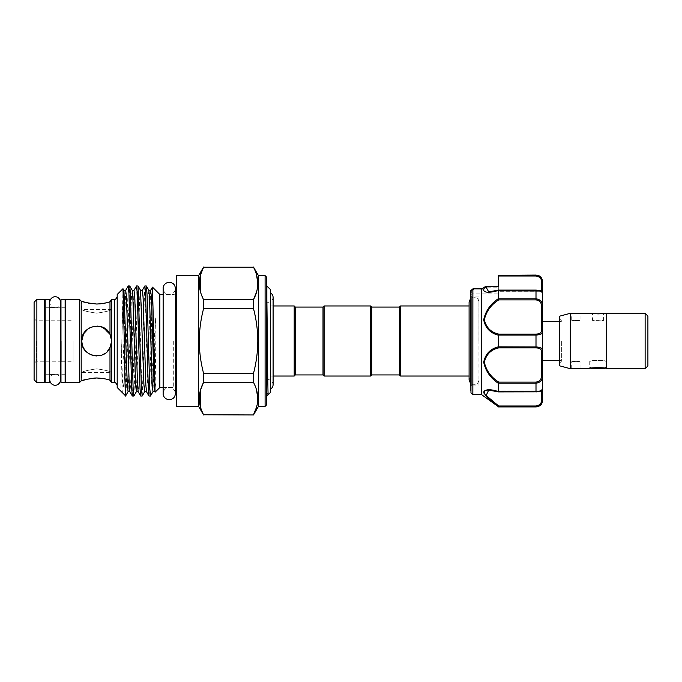 <?xml version="1.0" encoding="UTF-8"?>
<svg xmlns="http://www.w3.org/2000/svg" width="682" height="682" viewBox="0 0 682 682"><rect width="100%" height="100%" fill="white"/><g stroke="black" fill="none" stroke-linecap="round" stroke-linejoin="round"><path stroke-width="0.51" stroke-dasharray="3.41 2.56" d="M49.334 299.458L49.334 382.542M45.183 299.458L45.183 382.542M65.122 299.458L65.122 382.542M60.971 299.458L60.971 382.542M266.764 404.707L266.764 277.293M591.26 368.28L590.015 367.035L606.076 367.035L590.015 367.035L590.015 361.733C589.512 359.985 606.588 359.994 606.076 361.733C606.579 359.985 589.512 359.994 590.015 361.733L589.734 361.733C589.214 359.857 606.869 359.866 606.358 361.733C606.869 359.857 589.222 359.866 589.734 361.733L589.734 368.698C589.222 367.317 606.869 367.317 606.358 368.698L606.358 361.733L606.076 367.035L604.832 368.28M591.678 368.698L604.414 368.698M647.9 365.927L647.9 316.073M645.129 368.749L645.129 313.251M606.358 368.749L606.358 313.251M559.266 316.269L559.266 365.731M570.348 313.302L570.348 368.698M594.082 313.575L592.505 313.302L592.505 320.267L603.587 320.267C603.928 321.086 592.164 321.086 592.505 320.267C592.155 321.086 603.928 321.086 603.587 320.267L603.587 313.302L601.967 313.584M574.312 313.567L571.729 313.302L571.729 320.267C571.473 320.719 580.288 320.728 580.041 320.267C580.297 320.719 571.473 320.728 571.729 320.267L580.041 320.267L580.041 313.302M561.363 341L561.363 361.341L561.363 341M571.729 368.698L571.729 361.733C571.473 361.281 580.297 361.272 580.041 361.733C580.297 361.281 571.482 361.272 571.729 361.733L580.041 361.733L580.041 368.698L571.729 368.698M542.65 341L542.65 321.614M478.943 385.04L478.943 296.96L478.943 385.04L471.739 385.04L471.739 296.96L471.739 385.04L470.631 386.148L470.631 295.852L470.631 392.056M542.65 284.803L542.65 291.7L542.65 281.726L542.65 291.7L498.329 291.7L498.329 286.449L498.329 293.916L498.329 275.076M498.329 284.803L498.329 291.7M472.848 394.733L472.848 288.955L470.964 290.472L471.739 290.6L473.538 289.287L471.739 290.6L470.964 290.472L471.739 290.6L471.739 293.916L471.739 290.6A1.108 0.887 180 0 0 470.631 291.487L470.631 295.025L470.631 291.487A1.108 0.887 0 0 1 471.739 290.6M470.631 291.223L472.899 288.861L482.259 289.287L472.882 288.878L482.259 289.287L481.731 288.878L482.259 289.287L486.121 287.122L482.259 289.287L481.714 288.929L481.714 394.733M481.714 288.929L485.243 286.798C479.761 293.567 490.324 293.064 498.329 290.43L498.329 298.707C490.401 304.002 485.516 311.052 483.691 319.849C485.507 328.136 490.392 333.234 498.329 335.143L498.329 346.857C490.384 348.783 485.499 353.873 483.691 362.116C485.524 370.957 490.409 378.016 498.329 383.293L498.329 391.57L489.847 389.823L484.101 390.863M484.067 393.403L485.183 395.134M493.563 402.926L498.329 406.924M478.917 341L478.917 301.504L478.943 341M471.074 327.59L471.074 376.038L471.074 327.59M323.004 374.93L323.004 307.07M324.112 376.038L324.112 305.962M370.65 376.038L370.65 305.962M371.758 374.93L371.758 307.07M399.456 307.07L399.456 374.93M270.66 302.774L270.66 379.226L270.66 302.774L266.764 302.774L266.764 379.226L266.764 302.774M270.66 379.226L266.764 379.226M270.66 376.038L273.098 376.038L273.098 305.962L270.66 305.962L270.66 376.038L270.66 305.962M270.208 341L270.208 292.808L270.208 341M270.66 389.192L270.66 292.808L270.66 389.192L270.208 389.192L270.66 388.962M270.66 292.808L270.208 292.808L270.66 293.038M94.491 326.209L96.699 326.047C87.603 326.908 82.616 331.895 81.738 341C82.633 350.113 87.611 355.1 96.699 355.953C105.804 355.075 110.791 350.096 111.652 341L109.99 347.854C107.117 353.012 102.684 355.714 96.699 355.953M265.102 275.63L265.102 406.37M117.193 294.496L117.193 387.504M258.452 406.37L258.452 275.63M203.586 373.404C200.781 362.713 199.34 351.912 199.263 341C199.357 329.994 200.798 319.193 203.586 308.596L203.586 299.637L253.491 299.637L253.491 308.596C256.279 319.193 257.719 329.994 257.813 341C257.736 351.912 256.296 362.713 253.491 373.404L253.491 382.363L203.586 382.363L203.586 373.404L253.491 373.404M253.491 267.046L256.534 274.786M257.813 283.431L256.551 292.024M198.624 406.37L198.624 275.63M253.491 267.225L203.586 267.046M203.586 299.637L200.542 292.075M200.363 275.434L200.525 274.837M34.1 302.22L34.1 379.78M36.317 341L36.317 361.221L36.317 341M176.468 275.63L176.468 406.37M61.798 341L61.798 361.775L61.798 341M36.871 299.458L36.871 382.542M44.628 299.458L44.628 382.542M65.677 299.458L65.677 382.542M79.521 299.458L79.521 382.542M81.184 301.112L81.184 380.888M82.71 346.294L81.738 341L82.062 337.897M82.897 335.229L84.287 332.646M84.73 332.032L85.293 331.324M96.699 304.027L90.911 303.575M88.37 303.098L84.201 301.973M82.846 301.521L81.738 301.112L81.738 309.389L111.652 309.389L111.652 299.458L111.652 341C110.765 331.887 105.778 326.9 96.699 326.047L99.538 326.311M111.652 299.458L109.99 301.708L100.757 303.805M109.99 301.708L109.99 334.146L111.652 341L111.652 382.542L111.081 381.767M101.294 326.772L109.99 334.146M121.839 392.159L122.871 390.547L123.8 383.855L125.752 358.826L125.752 395.287C126.315 391.928 127.005 366.805 127.594 341L129.674 285.937M128.19 285.988L125.752 358.826M149.026 396.063L149.716 388.689L151.285 332.901L151.285 385.049L150.509 396.012M142.197 396.012L146.289 285.937M144.814 285.988L140.722 396.063M133.894 396.012L137.986 285.937M136.502 285.988L132.41 396.063M159.844 294.496L159.844 387.504M122.973 288.716L120.978 383.625C121.098 390.982 120.364 391.425 121.447 391.383M155.121 392.227L156.067 321.725C156.127 320.225 155.828 315.723 155.59 319.185L151.285 385.049M151.285 332.901L151.762 306.09M73.11 341L73.11 361.775L73.11 341M96.699 313.149C105.795 311.836 110.782 310.583 111.652 309.389C110.782 310.583 105.795 311.836 96.699 313.149C105.795 311.836 110.782 310.583 111.652 309.389C110.782 310.583 105.795 311.836 96.699 313.149C87.603 311.836 82.616 310.583 81.738 309.389C82.624 310.583 87.611 311.836 96.699 313.149C87.603 311.836 82.616 310.583 81.738 309.389C82.624 310.583 87.611 311.836 96.699 313.149M104.534 378.791L109.99 380.292L110.782 381.366M96.699 368.851C105.795 370.164 110.782 371.417 111.652 372.611C110.765 371.417 105.778 370.164 96.699 368.851C105.795 370.164 110.782 371.417 111.652 372.611C110.765 371.417 105.778 370.164 96.699 368.851C87.603 370.164 82.616 371.417 81.738 372.611C82.616 371.417 87.594 370.164 96.699 368.851C87.603 370.164 82.616 371.417 81.738 372.611C82.616 371.417 87.594 370.164 96.699 368.851M111.302 344.222L110.569 346.601M107.142 351.707L105.071 353.395M102.675 354.708L100.075 355.569M93.417 355.595L92.547 355.373M85.668 351.111L84.653 349.866M82.71 346.311L82.377 345.314M469.088 380.002L471.074 376.038L469.088 376.038L469.088 301.998L471.074 305.962L469.088 305.962M400.564 305.962L400.564 376.038M266.764 396.037L266.764 285.963L266.764 396.037M94.431 326.218L97.168 326.047M102.743 327.317L103.442 327.65M110.186 334.547L111.652 341M93.408 355.595L92.582 355.382M85.591 351.025L84.67 349.9M111.652 382.542L111.652 372.611L81.738 372.611L81.738 380.888L82.923 380.454M86.06 379.473L93.801 378.084M109.99 347.854L109.99 380.292M125.752 395.287L125.641 395.901M253.491 308.596L203.586 308.596M203.586 414.954L253.491 414.954M253.491 382.363L256.534 389.925M257.813 398.569L256.551 407.163M203.586 414.775L200.542 407.214M200.363 390.573L200.525 389.976M176.468 341L176.468 291.726L176.468 341M117.193 341L117.193 296.687L117.193 341M65.677 341L65.677 374.239L65.677 341M266.867 285.963L266.867 396.037M268.214 394.682L267.233 393.002M270.66 289.756L270.66 392.244M294.198 305.962L294.198 376.038M295.306 307.07L295.306 374.93M536.001 275.076L536.001 275.997C539.726 276.679 541.568 278.614 541.542 281.819A1.108 0.699 180 0 1 542.65 282.51L542.65 281.726M498.329 383.293L536.001 383.199L536.001 391.647C540.408 391.17 542.625 390.343 542.65 389.158L542.65 399.49A1.108 0.699 0 0 1 541.542 400.181C541.568 403.377 539.726 405.321 536.001 406.003L498.695 406.003L489.275 398.603L484.348 392.031M542.65 400.274L542.65 399.49L538.448 406.165M542.65 360.386L542.65 306.448L538.797 299.432M498.329 290.43L536.001 290.353C540.408 290.83 542.625 291.657 542.65 292.842L541.542 291.333M498.695 290.165L536.001 290.165C539.726 290.549 541.568 291.078 541.542 291.734C541.568 291.078 539.726 290.558 536.001 290.165L498.695 290.165L488.679 291.887L498.346 290.353M541.542 281.819L541.542 291.734A1.108 1.1 0 0 1 542.65 292.842A1.108 1.1 -0 0 0 541.542 291.734L488.679 291.887L485.942 286.542L486.121 287.122L485.942 286.542L486.121 287.122L485.286 286.73L498.329 287.122L486.121 287.122M536.001 382.099L536.001 383.199C540.408 382.559 542.625 380.01 542.65 375.552L541.542 375.432C541.568 379.294 539.726 381.511 536.001 382.099L498.695 382.099C490.989 377.214 486.206 370.565 484.339 362.159C486.232 354.393 491.014 349.636 498.695 347.888L498.329 346.857M498.329 335.143L536.001 335.024C540.408 334.913 542.625 333.694 542.65 331.375A1.108 0.861 0 0 0 541.542 330.514C541.568 332.782 539.726 333.975 536.001 334.112L498.695 334.112C490.989 332.373 486.206 327.59 484.339 319.764C486.232 311.41 491.014 304.794 498.695 299.901L498.329 298.707M542.65 282.51L538.763 275.98M498.695 406.003L498.346 406.651L536.001 406.924M485.038 390.88L488.679 390.113L498.329 391.57M498.695 347.888L536.001 347.888C539.726 348.016 541.568 349.218 541.542 351.486L541.542 375.432M541.542 351.486A1.108 0.861 0 0 0 542.65 350.625C542.625 348.297 540.408 347.087 536.001 346.976L498.346 346.976M498.695 391.835L536.001 391.835C539.726 391.451 541.568 390.922 541.542 390.266C541.568 390.922 539.726 391.442 536.001 391.835L498.695 391.835L488.67 390.113M498.695 299.901L536.001 299.901C539.726 300.481 541.568 302.697 541.542 306.568L541.542 330.514M485.243 286.798A1.108 0.818 38.6 0 1 485.899 286.764L498.329 286.449M485.968 286.449L485.286 286.73A1.108 1.04 16.1 0 1 485.942 286.542M470.964 392.841L470.964 290.472A1.108 1.083 0 0 0 470.631 291.24M541.542 390.667L541.542 390.266A1.108 1.1 0 0 0 542.65 389.158A1.108 1.1 180 0 1 541.542 390.266L541.542 400.181M498.695 334.112L498.346 335.024M542.65 306.448L541.542 306.568M498.695 382.099L498.346 383.199M645.129 341L645.129 368.698L645.129 341M114.423 299.458L114.423 382.542M173.697 341L173.697 387.504L173.697 341M155.59 383.906L154.788 391.698M150.628 290.302L147.235 384.955L146.477 391.698M142.325 290.302L138.923 384.955L138.165 391.698M134.013 290.302L130.62 384.955L129.861 391.698M125.701 290.302L122.308 384.955L121.549 391.698M155.59 319.185L152.998 391.698M148.846 290.302L148.088 297.045L144.686 391.698M140.535 290.302L139.776 297.045L136.383 391.698M132.223 290.302L131.464 297.045L128.071 391.698M123.919 290.302L123.161 297.045L121.447 353.83M536.001 334.112L536.001 347.888M536.001 290.165L536.001 298.801L498.346 298.801M536.001 275.349L498.329 275.349M542.65 389.158C541.9 390.888 541.09 391.519 536.001 391.903L498.346 391.647M536.001 406.003L536.001 406.651M498.551 391.903L536.001 391.835M536.001 298.801L536.001 299.901M55.148 374.239L60.638 374.239L60.638 307.761L55.148 307.761C54.526 308.034 50.272 307.335 49.667 302.279L49.667 379.721C50.272 374.665 54.526 373.966 55.148 374.239C55.771 373.966 60.025 374.665 60.638 379.721M55.148 307.761C55.771 308.034 60.025 307.335 60.638 302.279M163.143 387.504L173.697 387.504L175.385 388.084L175.385 288.375C175.027 292.092 172.981 294.13 169.264 294.496C165.547 294.13 163.51 292.092 163.143 288.375L163.143 393.625C163.51 389.908 165.547 387.87 169.264 387.504C172.981 387.87 175.027 389.908 175.385 393.625M49.334 374.239L45.183 374.239L49.334 374.239M49.334 307.761L45.183 307.761L49.334 307.761M65.122 374.239L60.971 374.239L65.122 374.239M65.122 307.761L60.971 307.761L65.122 307.761M273.098 384.708C272.8 381.715 271.163 380.07 268.162 379.78L266.764 379.985M273.098 297.292C272.8 300.285 271.163 301.93 268.162 302.22L266.764 302.015M561.363 361.341L559.266 363.438M561.363 360.386L559.266 360.386M478.917 301.504L478.031 299.142L475.831 297.42L473.325 297.122L470.631 298.409M478.917 380.496L477.852 383.088L475.55 384.682L472.754 384.767L470.631 383.591M61.798 361.221L36.317 361.221L34.1 363.438M175.385 293.916L173.697 294.496L163.143 294.496M61.798 361.775L73.11 361.775M61.798 320.225L73.11 320.225M34.1 318.562L36.317 320.779L61.798 320.779M498.516 290.106L488.679 291.887L541.542 291.887M541.542 390.113L488.806 390.113L541.542 390.113L542.65 389.004M470.631 295.025L471.739 293.916L498.329 293.916M478.943 296.96L471.739 296.96L470.631 295.852M498.516 391.894C493.777 390.334 488.099 389.951 488.679 390.113M542.65 292.842C542.369 291.24 540.153 290.319 536.001 290.097L498.551 290.097M561.363 321.614L559.266 321.614M561.363 320.659L559.266 318.562"/><path stroke-width="1.02" d="M49.334 341L49.334 299.458L45.183 299.458L45.183 382.542L49.334 382.542L49.334 341M65.122 341L65.122 299.458L60.971 299.458L60.971 382.542L65.122 382.542L65.122 341M604.832 368.28L591.26 368.28M645.129 313.302L647.9 316.073L647.9 365.927L645.129 368.698M606.358 313.251L606.358 368.749L645.129 368.749L645.129 313.251L606.358 313.251M570.348 313.302L570.348 368.698L559.266 365.731L559.266 316.269L570.348 313.302L580.041 313.302L574.312 313.567M601.967 313.584L600.254 313.771M600.169 313.78L598.063 313.865M598.046 313.865L594.082 313.575M580.041 313.302L592.505 313.302C592.155 313.908 603.92 313.908 603.587 313.302L606.358 313.302M498.329 298.707L498.329 290.43C490.324 293.064 479.761 293.567 485.243 286.798L481.714 288.929L481.714 394.733L498.329 406.66C490.401 401.101 485.516 396.216 483.691 391.997C485.507 389.141 490.392 388.996 498.329 391.57L498.329 383.293C490.401 377.998 485.516 370.948 483.691 362.151C485.507 353.864 490.392 348.766 498.329 346.857L498.329 335.143C490.384 333.217 485.499 328.127 483.691 319.884C485.524 311.043 490.409 303.984 498.329 298.707L498.695 299.901C491.014 304.777 486.232 311.41 484.339 319.798C486.206 327.59 490.997 332.356 498.695 334.112L536.001 334.112C539.726 333.984 541.568 332.782 541.542 330.514A1.108 0.861 0 0 1 542.65 331.375L542.65 389.158L542.65 360.386L559.266 360.386M538.763 275.98L536.001 275.076L538.831 275.716C538.806 275.656 542.096 276.781 542.65 281.726L542.65 331.375C542.625 333.703 540.408 334.913 536.001 335.024L536.001 334.112M536.751 346.993L536.001 346.976L536.001 335.024L498.346 335.024L498.695 334.112M470.964 392.841L472.848 394.733L472.882 288.878L470.964 290.472L470.964 392.841L470.631 291.24L470.631 386.148M471.739 290.6L470.964 290.472A1.108 1.083 180 0 0 470.631 291.24M498.329 286.449L485.968 286.449L498.329 286.449L498.329 284.803M541.542 330.514L541.542 306.568C541.568 302.706 539.726 300.489 536.001 299.901L536.001 298.801C540.408 299.441 542.625 301.99 542.65 306.448L542.65 292.842C542.625 291.657 540.408 290.83 536.001 290.353L498.329 290.43M484.101 390.863L484.067 393.403M485.183 395.134L488.772 398.851M488.798 398.876L493.563 402.926M399.456 374.93L399.456 307.07L400.564 305.962L400.564 376.038L399.456 374.93L371.758 374.93L370.65 376.038L324.112 376.038L323.004 374.93L295.306 374.93L295.306 307.07L294.198 305.962L273.098 305.962L273.098 297.292C273.005 295.238 272.05 293.737 270.208 292.808M323.004 374.93L323.004 307.07L324.112 305.962L370.65 305.962L370.65 376.038M399.456 307.07L371.758 307.07L370.65 305.962M323.004 307.07L295.306 307.07M295.306 374.93L294.198 376.038L294.198 305.962M294.198 376.038L273.098 376.038L273.098 384.708L273.098 297.292M266.867 285.963L266.867 299.603C267.31 329.619 267.762 397.674 268.214 394.682L270.66 392.244L270.66 289.756L266.764 285.963M265.102 275.63L266.764 277.293L266.764 404.707L265.102 406.37L265.102 275.63L258.452 275.63L258.452 406.37L253.491 414.954L203.586 414.775L253.491 414.954M256.534 274.786L257.813 283.431M256.551 292.024L253.491 299.637C259.186 288.887 259.186 278.086 253.491 267.225L203.586 267.225C197.882 277.975 197.882 288.776 203.586 299.637L203.586 308.596C200.798 319.193 199.357 329.994 199.263 341C199.34 351.912 200.781 362.713 203.586 373.404L203.586 382.363L253.491 382.363L253.491 373.404L203.586 373.404M253.491 373.404C256.296 362.713 257.736 351.912 257.813 341C257.719 329.994 256.279 319.193 253.491 308.596L253.491 299.637L203.586 299.637M198.624 275.63L198.624 406.37L176.468 406.37L176.468 275.63L198.624 275.63L203.586 267.046M200.542 292.075L200.363 275.434M200.525 274.837L203.586 267.225L253.491 267.225M36.871 382.542L34.1 379.78L34.1 302.22L36.871 299.458L36.871 382.542L44.628 382.542L44.628 299.458L36.871 299.458M79.521 341L79.521 299.458L65.677 299.458L65.677 382.542L79.521 382.542L79.521 341M81.738 380.888L81.184 380.888L81.184 301.112L79.521 299.458M82.062 337.897L82.897 335.229M84.287 332.646L84.73 332.032M85.293 331.324L88.515 328.477M94.431 326.218L89.086 328.119L94.491 326.209M109.99 334.146C103.954 320.387 80.817 325.817 81.738 341C80.843 356.192 103.911 361.613 109.99 347.854L111.652 341L111.652 299.458L109.99 301.708L109.99 334.146L111.652 341L111.302 344.222M100.757 303.805L96.699 304.027C87.603 303.021 82.616 302.058 81.738 301.112C82.633 302.058 87.62 303.03 96.699 304.027C102.684 303.703 107.117 302.927 109.99 301.708M90.911 303.575L88.37 303.098M84.201 301.973L82.846 301.521M99.538 326.311L101.294 326.772M133.825 396.063L132.351 396.012L131.72 388.689L128.949 293.311L128.25 285.937L129.733 285.988L130.364 293.311L133.135 388.689L133.825 396.063L136.383 391.698L135.624 384.955L132.854 297.045L132.223 290.302L129.733 285.988M128.25 285.937L125.701 290.302L123.919 290.302L122.973 288.716L117.193 294.496L117.193 387.504L125.641 395.901L128.071 391.698L127.312 384.955L123.919 290.302M150.449 396.063L148.966 396.012L148.335 388.689L145.564 293.311L144.874 285.937L146.357 285.988L146.988 293.311L149.759 388.689L150.449 396.063L152.998 391.698L152.239 384.955L149.469 297.045L148.846 290.302L146.357 285.988M144.874 285.937L142.325 290.302L140.535 290.302L138.045 285.988L141.447 388.689L142.197 396.012L144.686 391.698L143.928 384.955L140.535 290.302M142.137 396.063L140.654 396.012L140.023 388.689L137.252 293.311L136.562 285.937L138.045 285.988M136.562 285.937L134.013 290.302L132.223 290.302M159.844 341L159.844 294.496L152.487 287.139L155.078 392.21L159.844 387.504L159.844 341M125.752 395.287C125.249 401.238 124.789 373.497 124.286 341L123.007 288.733M151.762 306.09L152.487 287.139M111.652 299.458L114.423 299.458L114.423 382.542L111.652 382.542L109.99 380.292C107.108 379.064 102.675 378.297 96.699 377.973L104.534 378.791M110.569 346.601L107.142 351.707M105.071 353.395L102.675 354.708M100.075 355.569L93.417 355.595M92.547 355.373L88.464 353.489L92.582 355.382M86.435 351.878L85.668 351.111M84.653 349.866L82.71 346.311M82.377 345.314L81.738 341L83.571 333.822L88.507 328.485M469.088 305.962L400.564 305.962M470.631 383.591L469.088 380.002L469.088 376.038L400.564 376.038M97.168 326.047L102.743 327.317M103.442 327.65L110.186 334.547M96.699 355.953L93.408 355.595M86.35 351.801L85.591 351.025M84.67 349.9L82.71 346.294M96.699 377.973C87.603 378.97 82.616 379.942 81.738 380.888C82.624 379.942 87.611 378.97 96.699 377.973L93.801 378.084M82.923 380.454L86.06 379.473M203.586 308.596L253.491 308.596M256.551 407.163L253.491 414.775C259.186 404.025 259.186 393.224 253.491 382.363M200.525 389.976L203.586 382.363C197.882 393.113 197.882 403.915 203.586 414.775M256.534 389.925L257.813 398.569M200.542 407.214L200.363 390.573M111.652 382.542L111.652 341M109.99 380.292L109.99 347.854M266.764 392.747L268.205 394.673L266.764 396.037M266.867 299.603L266.764 295.604M371.758 307.07L371.758 374.93M324.112 305.962L324.112 376.038M542.65 341L542.65 321.614L559.266 321.614M541.542 390.113L542.65 389.004L542.65 400.274C542.258 404.307 540.042 406.523 536.001 406.924L538.448 406.165M542.65 389.004L542.65 389.158C542.369 390.76 540.153 391.681 536.001 391.903L536.001 391.647C540.408 391.17 542.625 390.343 542.65 389.158M541.542 291.887L542.65 292.996L542.65 291.7M542.65 284.803L542.65 282.51A1.108 0.699 180 0 0 541.542 281.819C541.568 278.623 539.726 276.679 536.001 275.997L498.329 275.997L498.329 286.764L485.899 286.764L488.679 291.887L498.516 290.106M481.714 288.929L472.882 288.878L473.538 289.287L472.882 288.878L471.475 290.021M538.797 299.432L536.001 298.801L536.001 290.165M536.001 275.349L536.001 275.997L498.329 275.997L498.329 275.349L536.001 275.349C540.408 276.142 542.625 278.529 542.65 282.51M498.329 275.349L536.001 275.076M498.329 346.857L536.001 346.976C540.408 347.087 542.625 348.306 542.65 350.625A1.108 0.861 180 0 1 541.542 351.486C541.568 349.218 539.726 348.025 536.001 347.888L498.695 347.888C490.989 349.627 486.206 354.41 484.339 362.236C486.232 370.59 491.014 377.206 498.695 382.099L498.329 383.293M498.695 382.099L536.001 382.099C539.726 381.519 541.568 379.303 541.542 375.432L542.65 375.552C542.625 380.019 540.408 382.568 536.001 383.199L498.346 383.199M498.329 391.57L536.001 391.647L536.001 382.099M541.542 400.181A1.108 0.699 180 0 0 542.65 399.49C542.625 403.48 540.408 405.867 536.001 406.651L498.329 406.66L498.695 406.003L536.001 406.003C539.726 405.321 541.568 403.386 541.542 400.181L541.542 390.667M484.348 392.031L485.038 390.88M488.679 390.113L486.13 395.509L498.695 406.003M486.121 287.122L485.899 286.764A1.108 0.818 38.6 0 0 485.243 286.798M485.942 286.542A1.108 1.04 16.1 0 0 485.286 286.73L481.773 288.844L473.001 288.827L481.799 288.827L485.362 286.628M498.695 347.888L498.346 346.976M541.542 306.568L542.65 306.448M570.348 368.698L589.734 368.698C589.214 367.317 606.869 367.317 606.358 368.698M536.001 299.901L498.695 299.901M155.078 392.21L154.158 384.955L151.387 297.045L150.628 290.302L152.453 287.148M148.966 396.012L146.477 391.698L145.854 384.955L143.084 297.045L142.325 290.302M140.654 396.012L138.165 391.698L137.542 384.955L134.772 297.045L134.013 290.302M132.351 396.012L129.861 391.698L129.23 384.955L126.46 297.045L125.701 290.302M121.686 391.945L121.447 391.383M541.542 291.333L541.542 281.819M498.346 298.801L536.001 298.801M541.542 375.432L541.542 351.486M536.001 391.835L498.551 391.903M536.001 406.651L536.001 406.003M536.001 347.888L536.001 346.976M55.148 385.202C54.526 385.483 50.272 384.776 49.667 379.721L49.667 302.279C50.272 297.224 54.526 296.517 55.148 296.798C55.771 296.517 60.025 297.224 60.638 302.279L60.638 379.721C60.025 384.776 55.771 385.483 55.148 385.202M60.971 307.761L60.638 302.279M60.971 374.239L60.638 379.721M169.264 399.746C163.927 399.2 162.836 394.673 163.143 393.625L163.143 288.375C162.836 287.327 163.927 282.8 169.264 282.254C172.981 282.612 175.027 284.658 175.385 288.375L175.385 393.625C175.027 397.342 172.981 399.388 169.264 399.746M176.468 390.275L175.385 388.084L175.385 393.625M481.714 394.733L472.848 394.733M470.631 298.409L469.088 301.998L469.088 380.002M114.423 382.542C115.045 381.963 115.966 382.883 117.193 385.313M258.452 275.63L253.491 267.046M65.677 307.761L65.122 307.761M55.148 307.761L49.334 307.761M45.183 307.761L44.628 307.761M81.738 301.112L81.184 301.112M163.143 294.496L159.844 294.496M265.102 406.37L258.452 406.37M163.143 387.504L159.844 387.504M81.184 380.888L79.521 382.542M65.677 374.239L65.122 374.239M55.148 374.239L49.334 374.239M45.183 374.239L44.628 374.239M175.385 293.916L176.468 291.726M198.624 406.37L203.586 414.954M154.788 391.698L152.998 391.698M150.628 290.302L148.846 290.302M146.477 391.698L144.686 391.698M138.165 391.698L136.383 391.698M129.861 391.698L128.071 391.698M121.549 391.698L120.927 391.238M114.423 299.458C115.045 300.037 115.966 299.117 117.193 296.687M270.208 389.192C272.05 388.263 273.005 386.762 273.098 384.708M536.001 406.924L498.329 406.924M471.057 290.353L470.631 291.223M488.662 390.113L498.516 391.894M542.65 292.842C541.9 291.112 541.09 290.481 536.001 290.097L498.551 290.097"/></g></svg>
